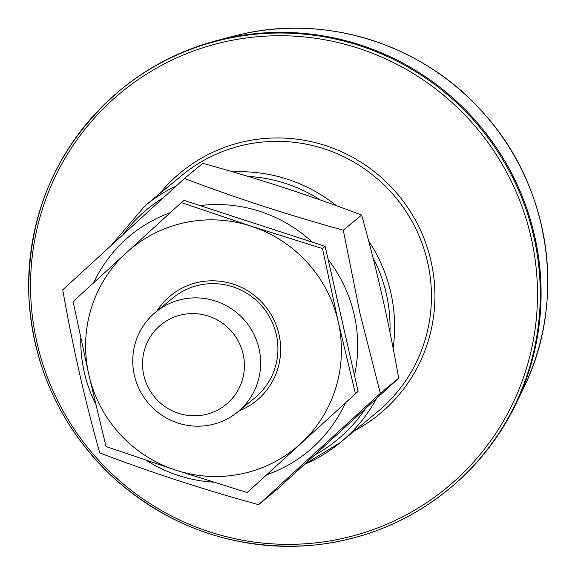 <?xml version="1.0" encoding="UTF-8"?>
<svg xmlns="http://www.w3.org/2000/svg" width="575" height="575" viewBox="0 0 575 575"><rect width="100%" height="100%" fill="white"/><g stroke="black" fill="none" stroke-linecap="round" stroke-linejoin="round"><path stroke-width="0.86" d="M325.162 246.352L322.482 248.558L251.146 226.191L181.326 202.565L73.104 301.566L88.816 374.684A129.217 127.01 -129.5 0 0 175.864 470.177A129.217 127.01 -129.5 0 0 300.553 443.677A129.217 127.01 -129.5 0 0 338.193 321.677A129.217 127.01 -129.5 0 0 251.146 226.191A129.217 127.01 -129.5 0 0 126.457 252.691A129.217 127.01 -129.5 0 0 88.816 374.684L106.044 446.552L175.864 470.177L247.207 492.545L358.103 391.338L325.162 246.352L184 200.359L181.326 202.565M243.124 354.143A51.462 50.578 50.5 0 1 204.829 414.704A51.462 50.578 50.5 0 1 143.815 375.252A51.462 50.578 50.5 0 1 182.11 314.697A51.462 50.578 50.5 0 1 243.124 354.143M259.045 348.781A64.608 63.509 50.5 0 1 237.798 411.887A64.608 63.509 50.5 0 1 147.703 402.428A64.608 63.509 50.5 0 1 155.602 312.182A64.608 63.509 50.5 0 1 259.045 348.781M237.798 411.887L255.063 397.656A64.608 63.509 -129.5 0 0 276.309 334.557A64.608 63.509 -129.5 0 0 199.697 285.02A64.608 63.509 -129.5 0 0 172.867 297.951L155.602 312.182M328.16 259.541A139.883 137.497 50.5 0 1 354.214 314.769A139.883 137.497 50.5 0 1 354.495 375.468M345.302 403.046A139.883 137.497 50.5 0 1 267.059 474.627M213.368 482.137A139.883 137.497 50.5 0 1 146.582 460.474M95.622 403.959A139.883 137.497 50.5 0 1 80.795 338.344M93.725 282.656A139.883 137.497 50.5 0 1 170.186 212.728M200.014 205.577A139.883 137.497 50.5 0 1 312.261 242.147M343.275 230.194L359.957 313.274L380.334 393.307L258.585 504.685C203.363 489.476 150.427 472.226 99.784 452.942C85.042 400.725 72.694 346.358 62.725 289.829L184.467 178.458C234.852 197.656 287.787 214.899 343.275 230.194L361.618 215.072C311.233 195.874 258.297 178.631 202.81 163.336L184.467 178.458M258.585 504.685L276.927 489.562L398.676 378.185C388.779 321.978 376.424 267.612 361.618 215.072M380.334 393.307L398.676 378.185M120.872 89.614A258.441 254.028 50.5 0 1 215.963 40.818A258.441 254.028 50.5 0 1 481.268 127.434A258.441 254.028 50.5 0 1 515.696 404.397A258.441 254.028 50.5 0 1 449.657 488.434L448.859 489.095A258.441 254.028 -129.5 0 0 513.533 179.314A258.441 254.028 -129.5 0 0 227.412 38.554A258.441 254.028 -129.5 0 0 120.074 90.275A258.441 254.028 -129.5 0 0 55.394 400.056A258.441 254.028 -129.5 0 0 341.521 540.809A258.441 254.028 -129.5 0 0 448.859 489.095C408.609 521.827 362.516 540.601 310.586 545.431C234.478 550.577 167.907 527.21 110.867 475.317C59.527 425.428 32.157 364.945 28.75 293.861C27.852 211.435 58.291 143.577 120.074 90.275L120.872 89.614M238.912 410.967A67.843 66.686 -129.5 0 0 277.524 328.943A67.843 66.686 -129.5 0 0 198.526 282.26A67.843 66.686 -129.5 0 0 156.716 311.262M247.207 492.545L358.103 391.338M322.482 248.558L338.193 321.677L355.422 393.544M123.33 234.219A149.407 146.862 50.5 0 1 163.372 197.663M248.077 176.417A149.407 146.862 50.5 0 1 320.491 200.042M372.931 257.478A149.407 146.862 50.5 0 1 389.965 332.314M365.24 408.904A149.407 146.862 50.5 0 1 314.877 454.983M215.963 40.818L232.544 36.419A250.592 246.316 50.5 0 1 244.418 33.587A250.592 246.316 50.5 0 1 493.673 125.228A250.592 246.316 50.5 0 1 523.178 388.952C566.857 301.645 551.044 188.334 484.933 114.648C426.564 46.683 330.718 14.368 244.425 33.587L244.418 33.587M176.202 185.984A153.446 150.83 50.5 0 0 145.123 205.685L181.944 175.332A153.446 150.83 50.5 0 1 395.931 197.786A153.446 150.83 50.5 0 1 377.164 412.131L340.342 442.484A153.446 150.83 50.5 0 1 304.728 464.241L340.342 442.484A153.446 150.83 50.5 0 0 376.467 398.604M232.774 171.875A153.446 150.83 50.5 0 1 336.418 205.735M368.676 241.033A153.446 150.83 50.5 0 1 393.099 348.184M159.527 193.811A156.407 153.741 50.5 0 1 398.734 195.486A156.407 153.741 50.5 0 1 354.746 430.618M340.558 538.876A256.069 251.699 -129.5 0 0 531.113 237.525A256.069 251.699 -129.5 0 0 227.492 41.22A256.069 251.699 -129.5 0 0 36.929 342.571A256.069 251.699 -129.5 0 0 340.558 538.876M145.123 205.685L111.6 244.957M523.178 388.952L515.696 404.397"/></g></svg>
